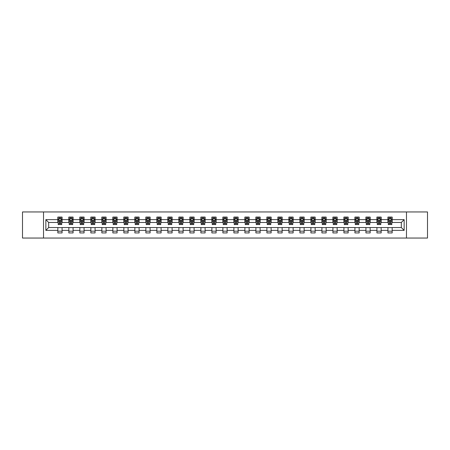 <?xml version="1.0" encoding="UTF-8"?>
<svg xmlns="http://www.w3.org/2000/svg" width="450" height="450" viewBox="0 0 450 450"><rect width="100%" height="100%" fill="white"/><g stroke="black" fill="none" stroke-linecap="round" stroke-linejoin="round"><path stroke-width="0.67" d="M406.479 238.05L427.5 238.05L427.5 211.95L406.479 211.95L406.479 238.05L43.521 238.05L43.521 211.95L22.5 211.95L22.5 238.05L43.521 238.05M406.479 211.95L43.521 211.95M392.164 219.639L392.164 217.063L387.934 217.063L387.934 219.639L381.161 219.639L381.161 217.063L376.926 217.063L376.926 219.639L370.159 219.639L370.159 217.063L365.923 217.063L365.923 219.639L359.156 219.639L359.156 217.063L354.921 217.063L354.921 219.639L348.148 219.639L348.148 217.063L343.918 217.063L343.918 219.639L337.146 219.639L337.146 217.063L332.916 217.063L332.916 219.639L326.143 219.639L326.143 217.063L321.913 217.063L321.913 219.639L315.141 219.639L315.141 217.063L310.911 217.063L310.911 219.639L304.138 219.639L304.138 217.063L299.908 217.063L299.908 219.639L293.136 219.639L293.136 217.063L288.906 217.063L288.906 219.639L282.133 219.639L282.133 217.063L277.898 217.063L277.898 219.639L271.131 219.639L271.131 217.063L266.895 217.063L266.895 219.639L260.128 219.639L260.128 217.063L255.893 217.063L255.893 219.639L249.12 219.639L249.12 217.063L244.89 217.063L244.89 219.639L238.118 219.639L238.118 217.063L233.888 217.063L233.888 219.639L227.115 219.639L227.115 217.063L222.885 217.063L222.885 219.639L216.112 219.639L216.112 217.063L211.882 217.063L211.882 219.639L205.11 219.639L205.11 217.063L200.88 217.063L200.88 219.639L194.107 219.639L194.107 217.063L189.872 217.063L189.872 219.639L183.105 219.639L183.105 217.063L178.869 217.063L178.869 219.639L172.102 219.639L172.102 217.063L167.867 217.063L167.867 219.639L161.094 219.639L161.094 217.063L156.864 217.063L156.864 219.639L150.092 219.639L150.092 217.063L145.862 217.063L145.862 219.639L139.089 219.639L139.089 217.063L134.859 217.063L134.859 219.639L128.087 219.639L128.087 217.063L123.857 217.063L123.857 219.639L117.084 219.639L117.084 217.063L112.854 217.063L112.854 219.639L106.082 219.639L106.082 217.063L101.852 217.063L101.852 219.639L95.079 219.639L95.079 217.063L90.844 217.063L90.844 219.639L84.077 219.639L84.077 217.063L79.841 217.063L79.841 219.639L73.074 219.639L73.074 217.063L68.839 217.063L68.839 219.639L62.066 219.639L62.066 217.063L57.836 217.063L57.836 219.639L45.844 219.639L45.844 230.361L48.667 227.537L57.836 227.537L57.836 232.937L62.066 232.937L62.066 227.537L68.839 227.537L68.839 232.937L73.074 232.937L73.074 227.537L79.841 227.537L79.841 232.937L84.077 232.937L84.077 227.537L90.844 227.537L90.844 232.937L95.079 232.937L95.079 227.537L101.852 227.537L101.852 232.937L106.082 232.937L106.082 227.537L112.854 227.537L112.854 232.937L117.084 232.937L117.084 227.537L123.857 227.537L123.857 232.937L128.087 232.937L128.087 227.537L134.859 227.537L134.859 232.937L139.089 232.937L139.089 227.537L145.862 227.537L145.862 232.937L150.092 232.937L150.092 227.537L156.864 227.537L156.864 232.937L161.094 232.937L161.094 227.537L167.867 227.537L167.867 232.937L172.102 232.937L172.102 227.537L178.869 227.537L178.869 232.937L183.105 232.937L183.105 227.537L189.872 227.537L189.872 232.937L194.107 232.937L194.107 227.537L200.88 227.537L200.88 232.937L205.11 232.937L205.11 227.537L211.882 227.537L211.882 232.937L216.112 232.937L216.112 227.537L222.885 227.537L222.885 232.937L227.115 232.937L227.115 227.537L233.888 227.537L233.888 232.937L238.118 232.937L238.118 227.537L244.89 227.537L244.89 232.937L249.12 232.937L249.12 227.537L255.893 227.537L255.893 232.937L260.128 232.937L260.128 227.537L266.895 227.537L266.895 232.937L271.131 232.937L271.131 227.537L277.898 227.537L277.898 232.937L282.133 232.937L282.133 227.537L288.906 227.537L288.906 232.937L293.136 232.937L293.136 227.537L299.908 227.537L299.908 232.937L304.138 232.937L304.138 227.537L310.911 227.537L310.911 232.937L315.141 232.937L315.141 227.537L321.913 227.537L321.913 232.937L326.143 232.937L326.143 227.537L332.916 227.537L332.916 232.937L337.146 232.937L337.146 227.537L343.918 227.537L343.918 232.937L348.148 232.937L348.148 227.537L354.921 227.537L354.921 232.937L359.156 232.937L359.156 227.537L365.923 227.537L365.923 232.937L370.159 232.937L370.159 227.537L376.926 227.537L376.926 232.937L381.161 232.937L381.161 227.537L387.934 227.537L387.934 232.937L392.164 232.937L392.164 227.537L401.332 227.537L401.332 222.463L392.164 222.463L392.164 219.639L404.156 219.639L404.156 230.361L392.164 230.361M387.934 230.361L381.161 230.361M376.926 230.361L370.159 230.361M365.923 230.361L359.156 230.361M354.921 230.361L348.148 230.361M343.918 230.361L337.146 230.361M332.916 230.361L326.143 230.361M321.913 230.361L315.141 230.361M310.911 230.361L304.138 230.361M299.908 230.361L293.136 230.361M288.906 230.361L282.133 230.361M277.898 230.361L271.131 230.361M266.895 230.361L260.128 230.361M255.893 230.361L249.12 230.361M244.89 230.361L238.118 230.361M233.888 230.361L227.115 230.361M222.885 230.361L216.112 230.361M211.882 230.361L205.11 230.361M200.88 230.361L194.107 230.361M189.872 230.361L183.105 230.361M178.869 230.361L172.102 230.361M167.867 230.361L161.094 230.361M156.864 230.361L150.092 230.361M145.862 230.361L139.089 230.361M134.859 230.361L128.087 230.361M123.857 230.361L117.084 230.361M112.854 230.361L106.082 230.361M101.852 230.361L95.079 230.361M90.844 230.361L84.077 230.361M79.841 230.361L73.074 230.361M68.839 230.361L62.066 230.361M57.836 230.361L45.844 230.361M387.934 219.639L387.934 222.463L381.161 222.463L381.161 219.639M376.926 219.639L376.926 222.463L370.159 222.463L370.159 219.639M365.923 219.639L365.923 222.463L359.156 222.463L359.156 219.639M354.921 219.639L354.921 222.463L348.148 222.463L348.148 219.639M343.918 219.639L343.918 222.463L337.146 222.463L337.146 219.639M332.916 219.639L332.916 222.463L326.143 222.463L326.143 219.639M321.913 219.639L321.913 222.463L315.141 222.463L315.141 219.639M310.911 219.639L310.911 222.463L304.138 222.463L304.138 219.639M299.908 219.639L299.908 222.463L293.136 222.463L293.136 219.639M288.906 219.639L288.906 222.463L282.133 222.463L282.133 219.639M277.898 219.639L277.898 222.463L271.131 222.463L271.131 219.639M266.895 219.639L266.895 222.463L260.128 222.463L260.128 219.639M255.893 219.639L255.893 222.463L249.12 222.463L249.12 219.639M244.89 219.639L244.89 222.463L238.118 222.463L238.118 219.639M233.888 219.639L233.888 222.463L227.115 222.463L227.115 219.639M222.885 219.639L222.885 222.463L216.112 222.463L216.112 219.639M211.882 219.639L211.882 222.463L205.11 222.463L205.11 219.639M200.88 219.639L200.88 222.463L194.107 222.463L194.107 219.639M189.872 219.639L189.872 222.463L183.105 222.463L183.105 219.639M178.869 219.639L178.869 222.463L172.102 222.463L172.102 219.639M167.867 219.639L167.867 222.463L161.094 222.463L161.094 219.639M156.864 219.639L156.864 222.463L150.092 222.463L150.092 219.639M145.862 219.639L145.862 222.463L139.089 222.463L139.089 219.639M134.859 219.639L134.859 222.463L128.087 222.463L128.087 219.639M123.857 219.639L123.857 222.463L117.084 222.463L117.084 219.639M112.854 219.639L112.854 222.463L106.082 222.463L106.082 219.639M101.852 219.639L101.852 222.463L95.079 222.463L95.079 219.639M90.844 219.639L90.844 222.463L84.077 222.463L84.077 219.639M79.841 219.639L79.841 222.463L73.074 222.463L73.074 219.639M68.839 219.639L68.839 222.463L62.066 222.463L62.066 219.639M57.836 219.639L57.836 222.463L48.667 222.463L45.844 219.639M48.667 222.463L48.667 227.537M404.156 230.361L401.332 227.537M401.332 222.463L404.156 219.639M57.836 218.829L58.191 218.829M59.529 218.829L60.379 218.829M61.718 218.829L62.066 218.829M57.836 222.39L58.191 222.39M59.529 222.39L60.379 222.39M61.718 222.39L62.066 222.39M57.836 227.61L62.066 227.61M57.836 231.171L62.066 231.171M68.839 227.61L73.074 227.61M68.839 231.171L73.074 231.171M68.839 218.829L69.193 218.829M70.532 218.829L71.381 218.829M72.72 218.829L73.074 218.829M68.839 222.39L69.193 222.39M70.532 222.39L71.381 222.39M72.72 222.39L73.074 222.39M79.841 227.61L84.077 227.61M79.841 231.171L84.077 231.171M79.841 218.829L80.196 218.829M81.534 218.829L82.384 218.829M83.722 218.829L84.077 218.829M79.841 222.39L80.196 222.39M81.534 222.39L82.384 222.39M83.722 222.39L84.077 222.39M90.844 227.61L95.079 227.61M90.844 231.171L95.079 231.171M90.844 218.829L91.198 218.829M92.537 218.829L93.386 218.829M94.725 218.829L95.079 218.829M90.844 222.39L91.198 222.39M92.537 222.39L93.386 222.39M94.725 222.39L95.079 222.39M101.852 227.61L106.082 227.61M101.852 231.171L106.082 231.171M101.852 218.829L102.201 218.829M103.545 218.829L104.389 218.829M105.728 218.829L106.082 218.829M101.852 222.39L102.201 222.39M103.545 222.39L104.389 222.39M105.728 222.39L106.082 222.39M112.854 227.61L117.084 227.61M112.854 231.171L117.084 231.171M112.854 218.829L113.203 218.829M114.547 218.829L115.391 218.829M116.73 218.829L117.084 218.829M112.854 222.39L113.203 222.39M114.547 222.39L115.391 222.39M116.73 222.39L117.084 222.39M123.857 227.61L128.087 227.61M123.857 231.171L128.087 231.171M123.857 218.829L124.211 218.829M125.55 218.829L126.394 218.829M127.733 218.829L128.087 218.829M123.857 222.39L124.211 222.39M125.55 222.39L126.394 222.39M127.733 222.39L128.087 222.39M134.859 227.61L139.089 227.61M134.859 231.171L139.089 231.171M134.859 218.829L135.214 218.829M136.553 218.829L137.396 218.829M138.741 218.829L139.089 218.829M134.859 222.39L135.214 222.39M136.553 222.39L137.396 222.39M138.741 222.39L139.089 222.39M145.862 227.61L150.092 227.61M145.862 231.171L150.092 231.171M145.862 218.829L146.216 218.829M147.555 218.829L148.399 218.829M149.743 218.829L150.092 218.829M145.862 222.39L146.216 222.39M147.555 222.39L148.399 222.39M149.743 222.39L150.092 222.39M156.864 227.61L161.094 227.61M156.864 231.171L161.094 231.171M156.864 218.829L157.219 218.829M158.558 218.829L159.407 218.829M160.746 218.829L161.094 218.829M156.864 222.39L157.219 222.39M158.558 222.39L159.407 222.39M160.746 222.39L161.094 222.39M167.867 227.61L172.102 227.61M167.867 231.171L172.102 231.171M167.867 218.829L168.221 218.829M169.56 218.829L170.409 218.829M171.748 218.829L172.102 218.829M167.867 222.39L168.221 222.39M169.56 222.39L170.409 222.39M171.748 222.39L172.102 222.39M178.869 227.61L183.105 227.61M178.869 231.171L183.105 231.171M178.869 218.829L179.224 218.829M180.562 218.829L181.412 218.829M182.751 218.829L183.105 218.829M178.869 222.39L179.224 222.39M180.562 222.39L181.412 222.39M182.751 222.39L183.105 222.39M189.872 227.61L194.107 227.61M189.872 231.171L194.107 231.171M189.872 218.829L190.226 218.829M191.565 218.829L192.414 218.829M193.753 218.829L194.107 218.829M189.872 222.39L190.226 222.39M191.565 222.39L192.414 222.39M193.753 222.39L194.107 222.39M200.88 227.61L205.11 227.61M200.88 231.171L205.11 231.171M200.88 218.829L201.229 218.829M202.573 218.829L203.417 218.829M204.756 218.829L205.11 218.829M200.88 222.39L201.229 222.39M202.573 222.39L203.417 222.39M204.756 222.39L205.11 222.39M211.882 227.61L216.112 227.61M211.882 231.171L216.112 231.171M211.882 218.829L212.231 218.829M213.576 218.829L214.419 218.829M215.758 218.829L216.112 218.829M211.882 222.39L212.231 222.39M213.576 222.39L214.419 222.39M215.758 222.39L216.112 222.39M222.885 227.61L227.115 227.61M222.885 231.171L227.115 231.171M222.885 218.829L223.239 218.829M224.578 218.829L225.422 218.829M226.761 218.829L227.115 218.829M222.885 222.39L223.239 222.39M224.578 222.39L225.422 222.39M226.761 222.39L227.115 222.39M233.888 227.61L238.118 227.61M233.888 231.171L238.118 231.171M233.888 218.829L234.242 218.829M235.581 218.829L236.424 218.829M237.769 218.829L238.118 218.829M233.888 222.39L234.242 222.39M235.581 222.39L236.424 222.39M237.769 222.39L238.118 222.39M244.89 227.61L249.12 227.61M244.89 231.171L249.12 231.171M244.89 218.829L245.244 218.829M246.583 218.829L247.427 218.829M248.771 218.829L249.12 218.829M244.89 222.39L245.244 222.39M246.583 222.39L247.427 222.39M248.771 222.39L249.12 222.39M255.893 227.61L260.128 227.61M255.893 231.171L260.128 231.171M255.893 218.829L256.247 218.829M257.586 218.829L258.435 218.829M259.774 218.829L260.128 218.829M255.893 222.39L256.247 222.39M257.586 222.39L258.435 222.39M259.774 222.39L260.128 222.39M266.895 227.61L271.131 227.61M266.895 231.171L271.131 231.171M266.895 218.829L267.249 218.829M268.588 218.829L269.438 218.829M270.776 218.829L271.131 218.829M266.895 222.39L267.249 222.39M268.588 222.39L269.438 222.39M270.776 222.39L271.131 222.39M277.898 227.61L282.133 227.61M277.898 231.171L282.133 231.171M277.898 218.829L278.252 218.829M279.591 218.829L280.44 218.829M281.779 218.829L282.133 218.829M277.898 222.39L278.252 222.39M279.591 222.39L280.44 222.39M281.779 222.39L282.133 222.39M288.906 227.61L293.136 227.61M288.906 231.171L293.136 231.171M288.906 218.829L289.254 218.829M290.593 218.829L291.442 218.829M292.781 218.829L293.136 218.829M288.906 222.39L289.254 222.39M290.593 222.39L291.442 222.39M292.781 222.39L293.136 222.39M299.908 227.61L304.138 227.61M299.908 231.171L304.138 231.171M299.908 218.829L300.257 218.829M301.601 218.829L302.445 218.829M303.784 218.829L304.138 218.829M299.908 222.39L300.257 222.39M301.601 222.39L302.445 222.39M303.784 222.39L304.138 222.39M310.911 227.61L315.141 227.61M310.911 231.171L315.141 231.171M310.911 218.829L311.259 218.829M312.604 218.829L313.447 218.829M314.786 218.829L315.141 218.829M310.911 222.39L311.259 222.39M312.604 222.39L313.447 222.39M314.786 222.39L315.141 222.39M321.913 227.61L326.143 227.61M321.913 231.171L326.143 231.171M321.913 218.829L322.267 218.829M323.606 218.829L324.45 218.829M325.789 218.829L326.143 218.829M321.913 222.39L322.267 222.39M323.606 222.39L324.45 222.39M325.789 222.39L326.143 222.39M332.916 227.61L337.146 227.61M332.916 231.171L337.146 231.171M332.916 218.829L333.27 218.829M334.609 218.829L335.452 218.829M336.797 218.829L337.146 218.829M332.916 222.39L333.27 222.39M334.609 222.39L335.452 222.39M336.797 222.39L337.146 222.39M343.918 227.61L348.148 227.61M343.918 231.171L348.148 231.171M343.918 218.829L344.272 218.829M345.611 218.829L346.455 218.829M347.799 218.829L348.148 218.829M343.918 222.39L344.272 222.39M345.611 222.39L346.455 222.39M347.799 222.39L348.148 222.39M354.921 227.61L359.156 227.61M354.921 231.171L359.156 231.171M354.921 218.829L355.275 218.829M356.614 218.829L357.463 218.829M358.802 218.829L359.156 218.829M354.921 222.39L355.275 222.39M356.614 222.39L357.463 222.39M358.802 222.39L359.156 222.39M365.923 227.61L370.159 227.61M365.923 231.171L370.159 231.171M365.923 218.829L366.277 218.829M367.616 218.829L368.466 218.829M369.804 218.829L370.159 218.829M365.923 222.39L366.277 222.39M367.616 222.39L368.466 222.39M369.804 222.39L370.159 222.39M376.926 227.61L381.161 227.61M376.926 231.171L381.161 231.171M376.926 218.829L377.28 218.829M378.619 218.829L379.468 218.829M380.807 218.829L381.161 218.829M376.926 222.39L377.28 222.39M378.619 222.39L379.468 222.39M380.807 222.39L381.161 222.39M387.934 227.61L392.164 227.61M387.934 231.171L392.164 231.171M387.934 218.829L388.282 218.829M389.621 218.829L390.471 218.829M391.809 218.829L392.164 218.829M387.934 222.39L388.282 222.39M389.621 222.39L390.471 222.39M391.809 222.39L392.164 222.39M60.379 217.98L59.529 217.98M61.718 223.695L60.379 223.695L60.379 224.578L61.718 224.578L61.718 220.275L61.009 218.863L58.894 218.863L58.191 220.275L58.191 224.578L59.529 224.578L59.529 223.695L58.191 223.695M58.191 220.275L58.191 217.063M61.718 220.275L61.718 217.063M59.529 218.863L59.529 217.063M60.379 217.063L60.379 218.863M60.379 223.695L60.379 220.804L59.529 220.804L59.529 223.695M71.381 217.98L70.532 217.98M72.72 223.695L71.381 223.695L71.381 224.578L72.72 224.578L72.72 220.275L72.017 218.863L69.896 218.863L69.193 220.275L69.193 224.578L70.532 224.578L70.532 223.695L69.193 223.695M69.193 220.275L69.193 217.063M72.72 220.275L72.72 217.063M70.532 218.863L70.532 217.063M71.381 217.063L71.381 218.863M71.381 223.695L71.381 220.804L70.532 220.804L70.532 223.695M82.384 217.98L81.534 217.98M83.722 223.695L82.384 223.695L82.384 224.578L83.722 224.578L83.722 220.275L83.019 218.863L80.899 218.863L80.196 220.275L80.196 224.578L81.534 224.578L81.534 223.695L80.196 223.695M80.196 220.275L80.196 217.063M83.722 220.275L83.722 217.063M81.534 218.863L81.534 217.063M82.384 217.063L82.384 218.863M82.384 223.695L82.384 220.804L81.534 220.804L81.534 223.695M93.386 217.98L92.537 217.98M94.725 223.695L93.386 223.695L93.386 224.578L94.725 224.578L94.725 220.275L94.022 218.863L91.907 218.863L91.198 220.275L91.198 224.578L92.537 224.578L92.537 223.695L91.198 223.695M91.198 220.275L91.198 217.063M94.725 220.275L94.725 217.063M92.537 218.863L92.537 217.063M93.386 217.063L93.386 218.863M93.386 223.695L93.386 220.804L92.537 220.804L92.537 223.695M104.389 217.98L103.545 217.98M105.728 223.695L104.389 223.695L104.389 224.578L105.728 224.578L105.728 220.275L105.024 218.863L102.909 218.863L102.201 220.275L102.201 224.578L103.545 224.578L103.545 223.695L102.201 223.695M102.201 220.275L102.201 217.063M105.728 220.275L105.728 217.063M103.545 218.863L103.545 217.063M104.389 217.063L104.389 218.863M104.389 223.695L104.389 220.804L103.545 220.804L103.545 223.695M115.391 217.98L114.547 217.98M116.73 223.695L115.391 223.695L115.391 224.578L116.73 224.578L116.73 220.275L116.027 218.863L113.912 218.863L113.203 220.275L113.203 224.578L114.547 224.578L114.547 223.695L113.203 223.695M113.203 220.275L113.203 217.063M116.73 220.275L116.73 217.063M114.547 218.863L114.547 217.063M115.391 217.063L115.391 218.863M115.391 223.695L115.391 220.804L114.547 220.804L114.547 223.695M126.394 217.98L125.55 217.98M127.733 223.695L126.394 223.695L126.394 224.578L127.733 224.578L127.733 220.275L127.029 218.863L124.914 218.863L124.211 220.275L124.211 224.578L125.55 224.578L125.55 223.695L124.211 223.695M124.211 220.275L124.211 217.063M127.733 220.275L127.733 217.063M125.55 218.863L125.55 217.063M126.394 217.063L126.394 218.863M126.394 223.695L126.394 220.804L125.55 220.804L125.55 223.695M137.396 217.98L136.553 217.98M138.741 223.695L137.396 223.695L137.396 224.578L138.741 224.578L138.741 220.275L138.032 218.863L135.917 218.863L135.214 220.275L135.214 224.578L136.553 224.578L136.553 223.695L135.214 223.695M135.214 220.275L135.214 217.063M138.741 220.275L138.741 217.063M136.553 218.863L136.553 217.063M137.396 217.063L137.396 218.863M137.396 223.695L137.396 220.804L136.553 220.804L136.553 223.695M148.399 217.98L147.555 217.98M149.743 223.695L148.399 223.695L148.399 224.578L149.743 224.578L149.743 220.275L149.034 218.863L146.919 218.863L146.216 220.275L146.216 224.578L147.555 224.578L147.555 223.695L146.216 223.695M146.216 220.275L146.216 217.063M149.743 220.275L149.743 217.063M147.555 218.863L147.555 217.063M148.399 217.063L148.399 218.863M148.399 223.695L148.399 220.804L147.555 220.804L147.555 223.695M159.407 217.98L158.558 217.98M160.746 223.695L159.407 223.695L159.407 224.578L160.746 224.578L160.746 220.275L160.037 218.863L157.922 218.863L157.219 220.275L157.219 224.578L158.558 224.578L158.558 223.695L157.219 223.695M157.219 220.275L157.219 217.063M160.746 220.275L160.746 217.063M158.558 218.863L158.558 217.063M159.407 217.063L159.407 218.863M159.407 223.695L159.407 220.804L158.558 220.804L158.558 223.695M170.409 217.98L169.56 217.98M171.748 223.695L170.409 223.695L170.409 224.578L171.748 224.578L171.748 220.275L171.045 218.863L168.924 218.863L168.221 220.275L168.221 224.578L169.56 224.578L169.56 223.695L168.221 223.695M168.221 220.275L168.221 217.063M171.748 220.275L171.748 217.063M169.56 218.863L169.56 217.063M170.409 217.063L170.409 218.863M170.409 223.695L170.409 220.804L169.56 220.804L169.56 223.695M181.412 217.98L180.562 217.98M182.751 223.695L181.412 223.695L181.412 224.578L182.751 224.578L182.751 220.275L182.047 218.863L179.927 218.863L179.224 220.275L179.224 224.578L180.562 224.578L180.562 223.695L179.224 223.695M179.224 220.275L179.224 217.063M182.751 220.275L182.751 217.063M180.562 218.863L180.562 217.063M181.412 217.063L181.412 218.863M181.412 223.695L181.412 220.804L180.562 220.804L180.562 223.695M192.414 217.98L191.565 217.98M193.753 223.695L192.414 223.695L192.414 224.578L193.753 224.578L193.753 220.275L193.05 218.863L190.935 218.863L190.226 220.275L190.226 224.578L191.565 224.578L191.565 223.695L190.226 223.695M190.226 220.275L190.226 217.063M193.753 220.275L193.753 217.063M191.565 218.863L191.565 217.063M192.414 217.063L192.414 218.863M192.414 223.695L192.414 220.804L191.565 220.804L191.565 223.695M203.417 217.98L202.573 217.98M204.756 223.695L203.417 223.695L203.417 224.578L204.756 224.578L204.756 220.275L204.053 218.863L201.938 218.863L201.229 220.275L201.229 224.578L202.573 224.578L202.573 223.695L201.229 223.695M201.229 220.275L201.229 217.063M204.756 220.275L204.756 217.063M202.573 218.863L202.573 217.063M203.417 217.063L203.417 218.863M203.417 223.695L203.417 220.804L202.573 220.804L202.573 223.695M214.419 217.98L213.576 217.98M215.758 223.695L214.419 223.695L214.419 224.578L215.758 224.578L215.758 220.275L215.055 218.863L212.94 218.863L212.231 220.275L212.231 224.578L213.576 224.578L213.576 223.695L212.231 223.695M212.231 220.275L212.231 217.063M215.758 220.275L215.758 217.063M213.576 218.863L213.576 217.063M214.419 217.063L214.419 218.863M214.419 223.695L214.419 220.804L213.576 220.804L213.576 223.695M225.422 217.98L224.578 217.98M226.761 223.695L225.422 223.695L225.422 224.578L226.761 224.578L226.761 220.275L226.058 218.863L223.942 218.863L223.239 220.275L223.239 224.578L224.578 224.578L224.578 223.695L223.239 223.695M223.239 220.275L223.239 217.063M226.761 220.275L226.761 217.063M224.578 218.863L224.578 217.063M225.422 217.063L225.422 218.863M225.422 223.695L225.422 220.804L224.578 220.804L224.578 223.695M236.424 217.98L235.581 217.98M237.769 223.695L236.424 223.695L236.424 224.578L237.769 224.578L237.769 220.275L237.06 218.863L234.945 218.863L234.242 220.275L234.242 224.578L235.581 224.578L235.581 223.695L234.242 223.695M234.242 220.275L234.242 217.063M237.769 220.275L237.769 217.063M235.581 218.863L235.581 217.063M236.424 217.063L236.424 218.863M236.424 223.695L236.424 220.804L235.581 220.804L235.581 223.695M247.427 217.98L246.583 217.98M248.771 223.695L247.427 223.695L247.427 224.578L248.771 224.578L248.771 220.275L248.062 218.863L245.947 218.863L245.244 220.275L245.244 224.578L246.583 224.578L246.583 223.695L245.244 223.695M245.244 220.275L245.244 217.063M248.771 220.275L248.771 217.063M246.583 218.863L246.583 217.063M247.427 217.063L247.427 218.863M247.427 223.695L247.427 220.804L246.583 220.804L246.583 223.695M258.435 217.98L257.586 217.98M259.774 223.695L258.435 223.695L258.435 224.578L259.774 224.578L259.774 220.275L259.065 218.863L256.95 218.863L256.247 220.275L256.247 224.578L257.586 224.578L257.586 223.695L256.247 223.695M256.247 220.275L256.247 217.063M259.774 220.275L259.774 217.063M257.586 218.863L257.586 217.063M258.435 217.063L258.435 218.863M258.435 223.695L258.435 220.804L257.586 220.804L257.586 223.695M269.438 217.98L268.588 217.98M270.776 223.695L269.438 223.695L269.438 224.578L270.776 224.578L270.776 220.275L270.073 218.863L267.952 218.863L267.249 220.275L267.249 224.578L268.588 224.578L268.588 223.695L267.249 223.695M267.249 220.275L267.249 217.063M270.776 220.275L270.776 217.063M268.588 218.863L268.588 217.063M269.438 217.063L269.438 218.863M269.438 223.695L269.438 220.804L268.588 220.804L268.588 223.695M280.44 217.98L279.591 217.98M281.779 223.695L280.44 223.695L280.44 224.578L281.779 224.578L281.779 220.275L281.076 218.863L278.955 218.863L278.252 220.275L278.252 224.578L279.591 224.578L279.591 223.695L278.252 223.695M278.252 220.275L278.252 217.063M281.779 220.275L281.779 217.063M279.591 218.863L279.591 217.063M280.44 217.063L280.44 218.863M280.44 223.695L280.44 220.804L279.591 220.804L279.591 223.695M291.442 217.98L290.593 217.98M292.781 223.695L291.442 223.695L291.442 224.578L292.781 224.578L292.781 220.275L292.078 218.863L289.963 218.863L289.254 220.275L289.254 224.578L290.593 224.578L290.593 223.695L289.254 223.695M289.254 220.275L289.254 217.063M292.781 220.275L292.781 217.063M290.593 218.863L290.593 217.063M291.442 217.063L291.442 218.863M291.442 223.695L291.442 220.804L290.593 220.804L290.593 223.695M302.445 217.98L301.601 217.98M303.784 223.695L302.445 223.695L302.445 224.578L303.784 224.578L303.784 220.275L303.081 218.863L300.966 218.863L300.257 220.275L300.257 224.578L301.601 224.578L301.601 223.695L300.257 223.695M300.257 220.275L300.257 217.063M303.784 220.275L303.784 217.063M301.601 218.863L301.601 217.063M302.445 217.063L302.445 218.863M302.445 223.695L302.445 220.804L301.601 220.804L301.601 223.695M313.447 217.98L312.604 217.98M314.786 223.695L313.447 223.695L313.447 224.578L314.786 224.578L314.786 220.275L314.083 218.863L311.968 218.863L311.259 220.275L311.259 224.578L312.604 224.578L312.604 223.695L311.259 223.695M311.259 220.275L311.259 217.063M314.786 220.275L314.786 217.063M312.604 218.863L312.604 217.063M313.447 217.063L313.447 218.863M313.447 223.695L313.447 220.804L312.604 220.804L312.604 223.695M324.45 217.98L323.606 217.98M325.789 223.695L324.45 223.695L324.45 224.578L325.789 224.578L325.789 220.275L325.086 218.863L322.971 218.863L322.267 220.275L322.267 224.578L323.606 224.578L323.606 223.695L322.267 223.695M322.267 220.275L322.267 217.063M325.789 220.275L325.789 217.063M323.606 218.863L323.606 217.063M324.45 217.063L324.45 218.863M324.45 223.695L324.45 220.804L323.606 220.804L323.606 223.695M335.452 217.98L334.609 217.98M336.797 223.695L335.452 223.695L335.452 224.578L336.797 224.578L336.797 220.275L336.088 218.863L333.973 218.863L333.27 220.275L333.27 224.578L334.609 224.578L334.609 223.695L333.27 223.695M333.27 220.275L333.27 217.063M336.797 220.275L336.797 217.063M334.609 218.863L334.609 217.063M335.452 217.063L335.452 218.863M335.452 223.695L335.452 220.804L334.609 220.804L334.609 223.695M346.455 217.98L345.611 217.98M347.799 223.695L346.455 223.695L346.455 224.578L347.799 224.578L347.799 220.275L347.091 218.863L344.976 218.863L344.272 220.275L344.272 224.578L345.611 224.578L345.611 223.695L344.272 223.695M344.272 220.275L344.272 217.063M347.799 220.275L347.799 217.063M345.611 218.863L345.611 217.063M346.455 217.063L346.455 218.863M346.455 223.695L346.455 220.804L345.611 220.804L345.611 223.695M357.463 217.98L356.614 217.98M358.802 223.695L357.463 223.695L357.463 224.578L358.802 224.578L358.802 220.275L358.093 218.863L355.978 218.863L355.275 220.275L355.275 224.578L356.614 224.578L356.614 223.695L355.275 223.695M355.275 220.275L355.275 217.063M358.802 220.275L358.802 217.063M356.614 218.863L356.614 217.063M357.463 217.063L357.463 218.863M357.463 223.695L357.463 220.804L356.614 220.804L356.614 223.695M368.466 217.98L367.616 217.98M369.804 223.695L368.466 223.695L368.466 224.578L369.804 224.578L369.804 220.275L369.101 218.863L366.981 218.863L366.277 220.275L366.277 224.578L367.616 224.578L367.616 223.695L366.277 223.695M366.277 220.275L366.277 217.063M369.804 220.275L369.804 217.063M367.616 218.863L367.616 217.063M368.466 217.063L368.466 218.863M368.466 223.695L368.466 220.804L367.616 220.804L367.616 223.695M379.468 217.98L378.619 217.98M380.807 223.695L379.468 223.695L379.468 224.578L380.807 224.578L380.807 220.275L380.104 218.863L377.983 218.863L377.28 220.275L377.28 224.578L378.619 224.578L378.619 223.695L377.28 223.695M377.28 220.275L377.28 217.063M380.807 220.275L380.807 217.063M378.619 218.863L378.619 217.063M379.468 217.063L379.468 218.863M379.468 223.695L379.468 220.804L378.619 220.804L378.619 223.695M390.471 217.98L389.621 217.98M391.809 223.695L390.471 223.695L390.471 224.578L391.809 224.578L391.809 220.275L391.106 218.863L388.991 218.863L388.282 220.275L388.282 224.578L389.621 224.578L389.621 223.695L388.282 223.695M388.282 220.275L388.282 217.063M391.809 220.275L391.809 217.063M389.621 218.863L389.621 217.063M390.471 217.063L390.471 218.863M390.471 223.695L390.471 220.804L389.621 220.804L389.621 223.695M61.701 220.241L58.208 220.241M58.191 218.947L58.854 218.947M61.054 218.947L61.718 218.947M59.529 221.799L58.191 221.799M61.718 221.799L60.379 221.799M60.379 218.43L59.529 218.43M72.703 220.241L69.21 220.241M69.193 218.947L69.857 218.947M72.056 218.947L72.72 218.947M70.532 221.799L69.193 221.799M72.72 221.799L71.381 221.799M71.381 218.43L70.532 218.43M83.706 220.241L80.212 220.241M80.196 218.947L80.859 218.947M83.059 218.947L83.722 218.947M81.534 221.799L80.196 221.799M83.722 221.799L82.384 221.799M82.384 218.43L81.534 218.43M94.708 220.241L91.215 220.241M91.198 218.947L91.862 218.947M94.061 218.947L94.725 218.947M92.537 221.799L91.198 221.799M94.725 221.799L93.386 221.799M93.386 218.43L92.537 218.43M105.711 220.241L102.218 220.241M102.201 218.947L102.864 218.947M105.064 218.947L105.728 218.947M103.545 221.799L102.201 221.799M105.728 221.799L104.389 221.799M104.389 218.43L103.545 218.43M116.713 220.241L113.226 220.241M113.203 218.947L113.867 218.947M116.066 218.947L116.73 218.947M114.547 221.799L113.203 221.799M116.73 221.799L115.391 221.799M115.391 218.43L114.547 218.43M127.716 220.241L124.228 220.241M124.211 218.947L124.869 218.947M127.074 218.947L127.733 218.947M125.55 221.799L124.211 221.799M127.733 221.799L126.394 221.799M126.394 218.43L125.55 218.43M138.718 220.241L135.231 220.241M135.214 218.947L135.872 218.947M138.077 218.947L138.741 218.947M136.553 221.799L135.214 221.799M138.741 221.799L137.396 221.799M137.396 218.43L136.553 218.43M149.726 220.241L146.233 220.241M146.216 218.947L146.88 218.947M149.079 218.947L149.743 218.947M147.555 221.799L146.216 221.799M149.743 221.799L148.399 221.799M148.399 218.43L147.555 218.43M160.729 220.241L157.236 220.241M157.219 218.947L157.882 218.947M160.082 218.947L160.746 218.947M158.558 221.799L157.219 221.799M160.746 221.799L159.407 221.799M159.407 218.43L158.558 218.43M171.731 220.241L168.238 220.241M168.221 218.947L168.885 218.947M171.084 218.947L171.748 218.947M169.56 221.799L168.221 221.799M171.748 221.799L170.409 221.799M170.409 218.43L169.56 218.43M182.734 220.241L179.241 220.241M179.224 218.947L179.888 218.947M182.087 218.947L182.751 218.947M180.562 221.799L179.224 221.799M182.751 221.799L181.412 221.799M181.412 218.43L180.562 218.43M193.736 220.241L190.243 220.241M190.226 218.947L190.89 218.947M193.089 218.947L193.753 218.947M191.565 221.799L190.226 221.799M193.753 221.799L192.414 221.799M192.414 218.43L191.565 218.43M204.739 220.241L201.246 220.241M201.229 218.947L201.893 218.947M204.092 218.947L204.756 218.947M202.573 221.799L201.229 221.799M204.756 221.799L203.417 221.799M203.417 218.43L202.573 218.43M215.741 220.241L212.254 220.241M212.231 218.947L212.895 218.947M215.094 218.947L215.758 218.947M213.576 221.799L212.231 221.799M215.758 221.799L214.419 221.799M214.419 218.43L213.576 218.43M226.744 220.241L223.256 220.241M223.239 218.947L223.898 218.947M226.102 218.947L226.761 218.947M224.578 221.799L223.239 221.799M226.761 221.799L225.422 221.799M225.422 218.43L224.578 218.43M237.746 220.241L234.259 220.241M234.242 218.947L234.906 218.947M237.105 218.947L237.769 218.947M235.581 221.799L234.242 221.799M237.769 221.799L236.424 221.799M236.424 218.43L235.581 218.43M248.754 220.241L245.261 220.241M245.244 218.947L245.908 218.947M248.107 218.947L248.771 218.947M246.583 221.799L245.244 221.799M248.771 221.799L247.427 221.799M247.427 218.43L246.583 218.43M259.757 220.241L256.264 220.241M256.247 218.947L256.911 218.947M259.11 218.947L259.774 218.947M257.586 221.799L256.247 221.799M259.774 221.799L258.435 221.799M258.435 218.43L257.586 218.43M270.759 220.241L267.266 220.241M267.249 218.947L267.913 218.947M270.113 218.947L270.776 218.947M268.588 221.799L267.249 221.799M270.776 221.799L269.438 221.799M269.438 218.43L268.588 218.43M281.762 220.241L278.269 220.241M278.252 218.947L278.916 218.947M281.115 218.947L281.779 218.947M279.591 221.799L278.252 221.799M281.779 221.799L280.44 221.799M280.44 218.43L279.591 218.43M292.764 220.241L289.271 220.241M289.254 218.947L289.918 218.947M292.118 218.947L292.781 218.947M290.593 221.799L289.254 221.799M292.781 221.799L291.442 221.799M291.442 218.43L290.593 218.43M303.767 220.241L300.274 220.241M300.257 218.947L300.921 218.947M303.12 218.947L303.784 218.947M301.601 221.799L300.257 221.799M303.784 221.799L302.445 221.799M302.445 218.43L301.601 218.43M314.769 220.241L311.282 220.241M311.259 218.947L311.923 218.947M314.128 218.947L314.786 218.947M312.604 221.799L311.259 221.799M314.786 221.799L313.447 221.799M313.447 218.43L312.604 218.43M325.772 220.241L322.284 220.241M322.267 218.947L322.926 218.947M325.131 218.947L325.789 218.947M323.606 221.799L322.267 221.799M325.789 221.799L324.45 221.799M324.45 218.43L323.606 218.43M336.774 220.241L333.287 220.241M333.27 218.947L333.934 218.947M336.133 218.947L336.797 218.947M334.609 221.799L333.27 221.799M336.797 221.799L335.452 221.799M335.452 218.43L334.609 218.43M347.782 220.241L344.289 220.241M344.272 218.947L344.936 218.947M347.136 218.947L347.799 218.947M345.611 221.799L344.272 221.799M347.799 221.799L346.455 221.799M346.455 218.43L345.611 218.43M358.785 220.241L355.292 220.241M355.275 218.947L355.939 218.947M358.138 218.947L358.802 218.947M356.614 221.799L355.275 221.799M358.802 221.799L357.463 221.799M357.463 218.43L356.614 218.43M369.787 220.241L366.294 220.241M366.277 218.947L366.941 218.947M369.141 218.947L369.804 218.947M367.616 221.799L366.277 221.799M369.804 221.799L368.466 221.799M368.466 218.43L367.616 218.43M380.79 220.241L377.297 220.241M377.28 218.947L377.944 218.947M380.143 218.947L380.807 218.947M378.619 221.799L377.28 221.799M380.807 221.799L379.468 221.799M379.468 218.43L378.619 218.43M391.793 220.241L388.299 220.241M388.282 218.947L388.946 218.947M391.146 218.947L391.809 218.947M389.621 221.799L388.282 221.799M391.809 221.799L390.471 221.799M390.471 218.43L389.621 218.43"/></g></svg>

